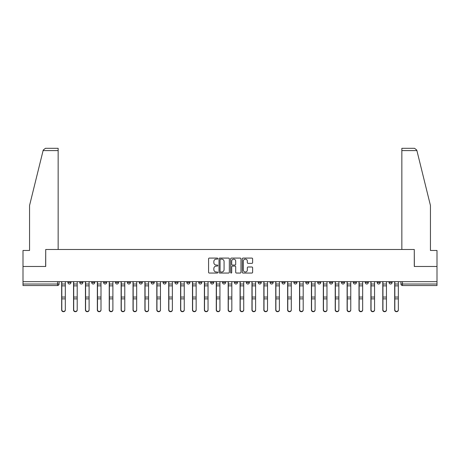 <?xml version="1.0" encoding="UTF-8"?>
<svg xmlns="http://www.w3.org/2000/svg" width="460" height="460" viewBox="0 0 460 460"><rect width="100%" height="100%" fill="white"/><g stroke="black" fill="none" stroke-linecap="round" stroke-linejoin="round"><path stroke-width="0.69" d="M217.804 258.606A0.523 0.523 0 0 0 217.275 258.083L209.329 258.083A0.747 0.747 0 0 0 208.575 258.83L208.575 272.303A0.747 0.747 0 0 0 209.329 273.05L217.275 273.05A0.523 0.523 0 0 0 217.804 272.527A0.523 0.523 0 0 0 217.275 272.004L216.246 272.004A2.392 2.392 0 0 1 213.854 269.612L213.854 268.485A2.392 2.392 0 0 1 216.246 266.093L217.275 266.093A0.523 0.523 0 0 0 217.804 265.57A0.523 0.523 0 0 0 217.275 265.046L216.246 265.046A2.392 2.392 0 0 1 213.854 262.648L213.854 261.527A2.392 2.392 0 0 1 216.246 259.13L217.275 259.13A0.523 0.523 0 0 0 217.804 258.606M389.045 281.658L389.045 282.492L392.092 282.492A1.524 1.524 0 0 1 390.569 284.021A1.524 1.524 0 0 1 389.045 282.492L389.045 281.658M377.148 281.658L377.148 282.492L380.202 282.492A1.524 1.524 0 0 1 378.672 284.021A1.524 1.524 0 0 1 377.148 282.492L377.148 281.658M305.785 281.658L305.785 282.492L308.832 282.492A1.524 1.524 0 0 1 307.309 284.021A1.524 1.524 0 0 1 305.785 282.492L305.785 281.658M293.894 281.658L293.894 282.492L296.941 282.492A1.524 1.524 0 0 1 295.418 284.021A1.524 1.524 0 0 1 293.894 282.492L293.894 281.658M281.997 281.658L281.997 282.492L285.045 282.492A1.524 1.524 0 0 1 283.521 284.021A1.524 1.524 0 0 1 281.997 282.492L281.997 281.658M258.209 281.658L258.209 282.492L261.257 282.492A1.524 1.524 0 0 1 259.733 284.021A1.524 1.524 0 0 1 258.209 282.492L258.209 281.658M234.422 282.492L234.422 281.658L234.422 282.492A1.524 1.524 0 0 0 235.945 284.021A1.524 1.524 0 0 1 234.422 282.492L237.469 282.492A1.524 1.524 0 0 1 235.945 284.021A1.524 1.524 0 0 0 237.469 282.492L237.469 281.658L237.469 282.492M222.531 282.492L222.531 281.658L222.531 282.492A1.524 1.524 0 0 0 224.054 284.021A1.524 1.524 0 0 1 222.531 282.492L225.578 282.492A1.524 1.524 0 0 1 224.054 284.021M210.634 282.492L210.634 281.658L210.634 282.492A1.524 1.524 0 0 0 212.158 284.021A1.524 1.524 0 0 1 210.634 282.492L213.681 282.492A1.524 1.524 0 0 1 212.158 284.021A1.524 1.524 0 0 0 213.681 282.492L213.681 281.658L213.681 282.492M198.743 281.658L198.743 282.492L201.79 282.492A1.524 1.524 0 0 1 200.267 284.021A1.524 1.524 0 0 1 198.743 282.492L198.743 281.658M186.846 281.658L186.846 282.492L189.894 282.492A1.524 1.524 0 0 1 188.37 284.021A1.524 1.524 0 0 1 186.846 282.492L186.846 281.658M174.955 281.658L174.955 282.492L178.003 282.492A1.524 1.524 0 0 1 176.479 284.021A1.524 1.524 0 0 1 174.955 282.492L174.955 281.658M163.058 282.492L163.058 281.658L163.058 282.492A1.524 1.524 0 0 0 164.582 284.021A1.524 1.524 0 0 1 163.058 282.492L166.106 282.492A1.524 1.524 0 0 1 164.582 284.021M139.271 282.492L139.271 281.658L139.271 282.492A1.524 1.524 0 0 0 140.794 284.021A1.524 1.524 0 0 1 139.271 282.492L142.318 282.492A1.524 1.524 0 0 1 140.794 284.021A1.524 1.524 0 0 0 142.318 282.492L142.318 281.658L142.318 282.492M127.374 282.492L127.374 281.658L127.374 282.492A1.524 1.524 0 0 0 128.903 284.021A1.524 1.524 0 0 1 127.374 282.492L130.427 282.492A1.524 1.524 0 0 1 128.903 284.021A1.524 1.524 0 0 0 130.427 282.492L130.427 281.658L130.427 282.492M115.483 282.492L115.483 281.658L115.483 282.492A1.524 1.524 0 0 0 117.007 284.021A1.524 1.524 0 0 1 115.483 282.492L118.53 282.492A1.524 1.524 0 0 1 117.007 284.021A1.524 1.524 0 0 0 118.53 282.492L118.53 281.658L118.53 282.492M103.586 282.492L103.586 281.658L103.586 282.492A1.524 1.524 0 0 0 105.116 284.021A1.524 1.524 0 0 1 103.586 282.492L106.639 282.492A1.524 1.524 0 0 1 105.116 284.021M91.695 282.492L91.695 281.658L91.695 282.492A1.524 1.524 0 0 0 93.219 284.021A1.524 1.524 0 0 1 91.695 282.492L94.743 282.492A1.524 1.524 0 0 1 93.219 284.021A1.524 1.524 0 0 0 94.743 282.492L94.743 281.658L94.743 282.492M79.798 282.492L79.798 281.658L79.798 282.492A1.524 1.524 0 0 0 81.328 284.021A1.524 1.524 0 0 1 79.798 282.492L82.852 282.492A1.524 1.524 0 0 1 81.328 284.021A1.524 1.524 0 0 0 82.852 282.492L82.852 281.658L82.852 282.492M251.873 263.361A0.747 0.747 0 0 0 252.62 262.614L252.62 258.83A0.747 0.747 0 0 0 251.873 258.083L243.041 258.083A0.747 0.747 0 0 0 242.293 258.83L242.293 272.303A0.747 0.747 0 0 0 243.041 273.05L251.873 273.05A0.747 0.747 0 0 0 252.62 272.303L252.62 267.737A0.747 0.747 0 0 0 251.873 266.99L248.089 266.99A0.747 0.747 0 0 0 247.342 267.737L247.342 270.003A2.001 2.001 0 0 1 245.341 272.004A2.001 2.001 0 0 1 243.34 270.003L243.34 261.136A2.001 2.001 0 0 1 245.341 259.13A2.001 2.001 0 0 1 247.342 261.136L247.342 262.614A0.747 0.747 0 0 0 248.089 263.361L251.873 263.361M43.096 150.592L43.234 150.046L45.454 148.304L58.15 148.304L58.15 150.592L43.096 150.592L29.555 205.488L29.555 250.47L23 250.47L23 266.484L45.718 266.484L45.718 249.481L414.282 249.481L414.282 266.484L437 266.484L437 281.658L23 281.658L23 284.021L59.064 284.021L59.064 281.658L59.064 284.021A1.524 1.524 0 0 1 57.54 285.545L23 285.545L23 284.021M23 266.484L23 281.658M229.344 258.83A0.747 0.747 0 0 0 228.597 258.083L219.765 258.083A0.747 0.747 0 0 0 219.017 258.83L219.017 272.303A0.747 0.747 0 0 0 219.765 273.05L228.597 273.05A0.747 0.747 0 0 0 229.344 272.303L229.344 258.83M231.403 258.083L240.235 258.083A0.747 0.747 0 0 1 240.982 258.83L240.982 272.303A0.747 0.747 0 0 1 240.235 273.05L236.457 273.05A0.747 0.747 0 0 1 235.704 272.303L235.704 266.84A0.747 0.747 0 0 0 234.956 266.093L232.449 266.093A0.747 0.747 0 0 0 231.702 266.84L231.702 272.527A0.523 0.523 0 0 1 231.179 273.05A0.523 0.523 0 0 1 230.655 272.527L230.655 258.83A0.747 0.747 0 0 1 231.403 258.083M400.936 281.658L400.936 284.021L437 284.021L437 285.545L402.46 285.545A1.524 1.524 0 0 1 400.936 284.021L400.936 281.658M437 281.658L437 284.021M392.092 281.658L392.092 282.492M380.202 281.658L380.202 282.492L380.202 281.658M368.305 281.658L368.305 282.492A1.524 1.524 0 0 1 366.781 284.021A1.524 1.524 0 0 1 365.257 282.492L368.305 282.492M365.257 281.658L365.257 282.492M356.414 281.658L356.414 282.492A1.524 1.524 0 0 1 354.884 284.021A1.524 1.524 0 0 1 353.36 282.492L356.414 282.492M353.36 281.658L353.36 282.492M344.517 281.658L344.517 282.492A1.524 1.524 0 0 1 342.993 284.021A1.524 1.524 0 0 1 341.469 282.492L344.517 282.492M341.469 281.658L341.469 282.492M332.626 281.658L332.626 282.492A1.524 1.524 0 0 1 331.096 284.021A1.524 1.524 0 0 1 329.573 282.492L332.626 282.492M329.573 281.658L329.573 282.492M320.729 281.658L320.729 282.492A1.524 1.524 0 0 1 319.205 284.021A1.524 1.524 0 0 1 317.682 282.492L320.729 282.492M317.682 281.658L317.682 282.492M308.832 281.658L308.832 282.492A1.524 1.524 0 0 1 307.309 284.021M296.941 281.658L296.941 282.492M285.045 282.492L285.045 281.658L285.045 282.492A1.524 1.524 0 0 1 283.521 284.021M273.154 281.658L273.154 282.492A1.524 1.524 0 0 1 271.63 284.021A1.524 1.524 0 0 1 270.106 282.492A1.524 1.524 0 0 0 271.63 284.021A1.524 1.524 0 0 0 273.154 282.492L270.106 282.492L270.106 281.658M261.257 282.492L261.257 281.658L261.257 282.492A1.524 1.524 0 0 1 259.733 284.021M249.366 281.658L249.366 282.492A1.524 1.524 0 0 1 247.842 284.021A1.524 1.524 0 0 1 246.318 282.492A1.524 1.524 0 0 0 247.842 284.021M246.318 281.658L246.318 282.492L249.366 282.492M225.578 281.658L225.578 282.492L225.578 281.658M201.79 282.492L201.79 281.658L201.79 282.492A1.524 1.524 0 0 1 200.267 284.021M189.894 282.492L189.894 281.658L189.894 282.492A1.524 1.524 0 0 1 188.37 284.021M178.003 282.492L178.003 281.658L178.003 282.492A1.524 1.524 0 0 1 176.479 284.021M166.106 281.658L166.106 282.492L166.106 281.658M154.215 282.492L154.215 281.658L154.215 282.492A1.524 1.524 0 0 1 152.691 284.021A1.524 1.524 0 0 1 151.167 282.492L154.215 282.492A1.524 1.524 0 0 1 152.691 284.021M151.167 281.658L151.167 282.492M106.639 281.658L106.639 282.492L106.639 281.658M70.955 281.658L70.955 282.492A1.524 1.524 0 0 1 69.431 284.021A1.524 1.524 0 0 1 67.907 282.492A1.524 1.524 0 0 0 69.431 284.021A1.524 1.524 0 0 0 70.955 282.492L70.955 281.658M67.907 281.658L67.907 282.492L70.955 282.492M57.54 281.658L57.54 285.545A1.524 1.524 0 0 0 59.064 284.021M220.587 259.13A0.523 0.523 0 0 0 220.064 259.658L220.064 271.48A0.523 0.523 0 0 0 220.587 272.004L221.674 272.004A2.392 2.392 0 0 0 224.072 269.612L224.072 261.527A2.392 2.392 0 0 0 221.674 259.13L220.587 259.13M235.704 261.171A2.001 2.001 0 0 0 233.703 259.17A2.001 2.001 0 0 0 231.702 261.171L231.702 264.299A0.747 0.747 0 0 0 232.449 265.046L234.956 265.046A0.747 0.747 0 0 0 235.704 264.299L235.704 261.171M61.657 281.658L61.657 310.005A1.754 1.69 180 0 0 63.486 311.696M65.314 309.741L65.314 310.005A1.754 1.69 180 0 1 63.56 311.696A1.754 1.69 180 0 1 61.807 310.005L61.807 309.741A1.754 1.69 0 0 0 63.56 311.431A1.754 1.69 0 0 0 65.314 309.741L65.314 298.879L61.807 298.879L61.807 309.741M61.807 281.658L61.807 298.879M65.314 281.658L65.314 298.879M73.548 281.658L73.548 310.005A1.754 1.69 180 0 0 75.377 311.696M85.445 281.658L85.445 310.005A1.754 1.69 180 0 0 87.273 311.696M58.15 249.481L58.15 150.592M45.643 266.484L45.718 249.481M437 266.484L437 250.47L430.445 250.47L430.445 205.488L416.766 150.046L416.904 150.592L416.766 150.046L414.546 148.304L401.85 148.304L401.85 249.481M414.356 266.484L414.282 249.481M77.211 309.741L77.211 310.005A1.754 1.69 180 0 1 75.457 311.696A1.754 1.69 180 0 1 73.703 310.005L73.703 309.741A1.754 1.69 0 0 0 75.457 311.431A1.754 1.69 0 0 0 77.211 309.741L77.211 298.879L73.703 298.879L73.703 309.741M73.703 281.658L73.703 298.879M77.211 281.658L77.211 298.879M89.102 309.741L89.102 310.005A1.754 1.69 180 0 1 87.348 311.696A1.754 1.69 180 0 1 85.594 310.005L85.594 309.741A1.754 1.69 0 0 0 87.348 311.431A1.754 1.69 0 0 0 89.102 309.741L89.102 298.879L85.594 298.879L85.594 309.741M85.594 281.658L85.594 298.879M89.102 281.658L89.102 298.879M97.336 281.658L97.336 310.005A1.754 1.69 180 0 0 99.165 311.696M109.233 281.658L109.233 310.005A1.754 1.69 180 0 0 111.061 311.696M121.124 281.658L121.124 310.005A1.754 1.69 180 0 0 122.952 311.696M100.999 309.741L100.999 310.005A1.754 1.69 180 0 1 99.245 311.696A1.754 1.69 180 0 1 97.491 310.005L97.491 309.741A1.754 1.69 0 0 0 99.245 311.431A1.754 1.69 0 0 0 100.999 309.741L100.999 298.879L97.491 298.879L97.491 309.741M97.491 281.658L97.491 298.879M100.999 281.658L100.999 298.879M112.89 309.741L112.89 310.005A1.754 1.69 180 0 1 111.136 311.696A1.754 1.69 180 0 1 109.382 310.005L109.382 309.741A1.754 1.69 0 0 0 111.136 311.431A1.754 1.69 0 0 0 112.89 309.741L112.89 298.879L109.382 298.879L109.382 309.741M109.382 281.658L109.382 298.879M112.89 281.658L112.89 298.879M124.786 309.741L124.786 310.005A1.754 1.69 180 0 1 123.033 311.696A1.754 1.69 180 0 1 121.279 310.005L121.279 309.741A1.754 1.69 0 0 0 123.033 311.431A1.754 1.69 0 0 0 124.786 309.741L124.786 298.879L121.279 298.879L121.279 309.741M121.279 281.658L121.279 298.879M124.786 281.658L124.786 298.879M133.02 281.658L133.02 310.005A1.754 1.69 180 0 0 134.849 311.696M136.677 309.741L136.677 310.005A1.754 1.69 180 0 1 134.924 311.696A1.754 1.69 180 0 1 133.17 310.005L133.17 309.741A1.754 1.69 0 0 0 134.924 311.431A1.754 1.69 0 0 0 136.677 309.741L136.677 298.879L133.17 298.879L133.17 309.741M133.17 281.658L133.17 298.879M136.677 281.658L136.677 298.879M144.911 281.658L144.911 310.005A1.754 1.69 180 0 0 146.74 311.696M148.574 309.741L148.574 310.005A1.754 1.69 180 0 1 146.82 311.696A1.754 1.69 180 0 1 145.067 310.005L145.067 309.741A1.754 1.69 0 0 0 146.82 311.431A1.754 1.69 0 0 0 148.574 309.741L148.574 298.879L145.067 298.879L145.067 309.741M145.067 281.658L145.067 298.879M148.574 281.658L148.574 298.879M156.808 281.658L156.808 310.005A1.754 1.69 180 0 0 158.637 311.696M160.465 309.741L160.465 310.005A1.754 1.69 180 0 1 158.711 311.696A1.754 1.69 180 0 1 156.958 310.005L156.958 309.741A1.754 1.69 0 0 0 158.711 311.431A1.754 1.69 0 0 0 160.465 309.741L160.465 298.879L156.958 298.879L156.958 309.741M156.958 281.658L156.958 298.879M160.465 281.658L160.465 298.879M168.699 281.658L168.699 310.005A1.754 1.69 180 0 0 170.528 311.696M172.362 309.741L172.362 310.005A1.754 1.69 180 0 1 170.608 311.696A1.754 1.69 180 0 1 168.855 310.005L168.855 309.741A1.754 1.69 0 0 0 170.608 311.431A1.754 1.69 0 0 0 172.362 309.741L172.362 298.879L168.855 298.879L168.855 309.741M168.855 281.658L168.855 298.879M172.362 281.658L172.362 298.879M180.596 281.658L180.596 310.005A1.754 1.69 180 0 0 182.424 311.696M184.253 309.741L184.253 310.005A1.754 1.69 180 0 1 182.499 311.696A1.754 1.69 180 0 1 180.745 310.005L180.745 309.741A1.754 1.69 0 0 0 182.499 311.431A1.754 1.69 0 0 0 184.253 309.741L184.253 298.879L180.745 298.879L180.745 309.741M180.745 281.658L180.745 298.879M184.253 281.658L184.253 298.879M192.487 281.658L192.487 310.005A1.754 1.69 180 0 0 194.315 311.696M196.15 309.741L196.15 310.005A1.754 1.69 180 0 1 194.396 311.696A1.754 1.69 180 0 1 192.642 310.005L192.642 309.741A1.754 1.69 0 0 0 194.396 311.431A1.754 1.69 0 0 0 196.15 309.741L196.15 298.879L192.642 298.879L192.642 309.741M192.642 281.658L192.642 298.879M196.15 281.658L196.15 298.879M204.384 281.658L204.384 310.005A1.754 1.69 180 0 0 206.212 311.696M208.041 309.741L208.041 310.005A1.754 1.69 180 0 1 206.287 311.696A1.754 1.69 180 0 1 204.533 310.005L204.533 309.741A1.754 1.69 0 0 0 206.287 311.431A1.754 1.69 0 0 0 208.041 309.741L208.041 298.879L204.533 298.879L204.533 309.741M204.533 281.658L204.533 298.879M208.041 281.658L208.041 298.879M216.275 281.658L216.275 310.005A1.754 1.69 180 0 0 218.103 311.696M219.937 309.741L219.937 310.005A1.754 1.69 180 0 1 218.184 311.696A1.754 1.69 180 0 1 216.43 310.005L216.43 309.741A1.754 1.69 0 0 0 218.184 311.431A1.754 1.69 0 0 0 219.937 309.741L219.937 298.879L216.43 298.879L216.43 309.741M216.43 281.658L216.43 298.879M219.937 281.658L219.937 298.879M228.171 281.658L228.171 310.005A1.754 1.69 180 0 0 230 311.696M231.828 309.741L231.828 310.005A1.754 1.69 180 0 1 230.075 311.696A1.754 1.69 180 0 1 228.321 310.005L228.321 309.741A1.754 1.69 0 0 0 230.075 311.431A1.754 1.69 0 0 0 231.828 309.741L231.828 298.879L228.321 298.879L228.321 309.741M228.321 281.658L228.321 298.879M231.828 281.658L231.828 298.879M240.062 281.658L240.062 310.005A1.754 1.69 180 0 0 241.897 311.696M243.725 309.741L243.725 310.005A1.754 1.69 180 0 1 241.971 311.696A1.754 1.69 180 0 1 240.218 310.005L240.218 309.741A1.754 1.69 0 0 0 241.971 311.431A1.754 1.69 0 0 0 243.725 309.741L243.725 298.879L240.218 298.879L240.218 309.741M240.218 281.658L240.218 298.879M243.725 281.658L243.725 298.879M251.959 281.658L251.959 310.005A1.754 1.69 180 0 0 253.788 311.696M255.616 309.741L255.616 310.005A1.754 1.69 180 0 1 253.862 311.696A1.754 1.69 180 0 1 252.109 310.005L252.109 309.741A1.754 1.69 0 0 0 253.862 311.431A1.754 1.69 0 0 0 255.616 309.741L255.616 298.879L252.109 298.879L252.109 309.741M252.109 281.658L252.109 298.879M255.616 281.658L255.616 298.879M263.85 281.658L263.85 310.005A1.754 1.69 180 0 0 265.684 311.696M267.513 309.741L267.513 310.005A1.754 1.69 180 0 1 265.759 311.696A1.754 1.69 180 0 1 264.005 310.005L264.005 309.741A1.754 1.69 0 0 0 265.759 311.431A1.754 1.69 0 0 0 267.513 309.741L267.513 298.879L264.005 298.879L264.005 309.741M264.005 281.658L264.005 298.879M267.513 281.658L267.513 298.879M275.747 281.658L275.747 310.005A1.754 1.69 180 0 0 277.575 311.696M279.404 309.741L279.404 310.005A1.754 1.69 180 0 1 277.65 311.696A1.754 1.69 180 0 1 275.897 310.005L275.897 309.741A1.754 1.69 0 0 0 277.65 311.431A1.754 1.69 0 0 0 279.404 309.741L279.404 298.879L275.897 298.879L275.897 309.741M275.897 281.658L275.897 298.879M279.404 281.658L279.404 298.879M287.638 281.658L287.638 310.005A1.754 1.69 180 0 0 289.472 311.696M291.301 309.741L291.301 310.005A1.754 1.69 180 0 1 289.547 311.696A1.754 1.69 180 0 1 287.793 310.005L287.793 309.741A1.754 1.69 0 0 0 289.547 311.431A1.754 1.69 0 0 0 291.301 309.741L291.301 298.879L287.793 298.879L287.793 309.741M287.793 281.658L287.793 298.879M291.301 281.658L291.301 298.879M299.535 281.658L299.535 310.005A1.754 1.69 180 0 0 301.363 311.696M303.192 309.741L303.192 310.005A1.754 1.69 180 0 1 301.438 311.696A1.754 1.69 180 0 1 299.684 310.005L299.684 309.741A1.754 1.69 0 0 0 301.438 311.431A1.754 1.69 0 0 0 303.192 309.741L303.192 298.879L299.684 298.879L299.684 309.741M299.684 281.658L299.684 298.879M303.192 281.658L303.192 298.879M311.426 281.658L311.426 310.005A1.754 1.69 180 0 0 313.26 311.696M315.089 309.741L315.089 310.005A1.754 1.69 180 0 1 313.335 311.696A1.754 1.69 180 0 1 311.581 310.005L311.581 309.741A1.754 1.69 0 0 0 313.335 311.431A1.754 1.69 0 0 0 315.089 309.741L315.089 298.879L311.581 298.879L311.581 309.741M311.581 281.658L311.581 298.879M315.089 281.658L315.089 298.879M323.322 281.658L323.322 310.005A1.754 1.69 180 0 0 325.151 311.696M326.979 309.741L326.979 310.005A1.754 1.69 180 0 1 325.226 311.696A1.754 1.69 180 0 1 323.472 310.005L323.472 309.741A1.754 1.69 0 0 0 325.226 311.431A1.754 1.69 0 0 0 326.979 309.741L326.979 298.879L323.472 298.879L323.472 309.741M323.472 281.658L323.472 298.879M326.979 281.658L326.979 298.879M335.214 281.658L335.214 310.005A1.754 1.69 180 0 0 337.048 311.696M338.876 309.741L338.876 310.005A1.754 1.69 180 0 1 337.122 311.696A1.754 1.69 180 0 1 335.369 310.005L335.369 309.741A1.754 1.69 0 0 0 337.122 311.431A1.754 1.69 0 0 0 338.876 309.741L338.876 298.879L335.369 298.879L335.369 309.741M335.369 281.658L335.369 298.879M338.876 281.658L338.876 298.879M347.11 281.658L347.11 310.005A1.754 1.69 180 0 0 348.939 311.696M350.767 309.741L350.767 310.005A1.754 1.69 180 0 1 349.013 311.696A1.754 1.69 180 0 1 347.26 310.005L347.26 309.741A1.754 1.69 0 0 0 349.013 311.431A1.754 1.69 0 0 0 350.767 309.741L350.767 298.879L347.26 298.879L347.26 309.741M347.26 281.658L347.26 298.879M350.767 281.658L350.767 298.879M359.001 281.658L359.001 310.005A1.754 1.69 180 0 0 360.835 311.696M362.664 309.741L362.664 310.005A1.754 1.69 180 0 1 360.91 311.696A1.754 1.69 180 0 1 359.156 310.005L359.156 309.741A1.754 1.69 0 0 0 360.91 311.431A1.754 1.69 0 0 0 362.664 309.741L362.664 298.879L359.156 298.879L359.156 309.741M359.156 281.658L359.156 298.879M362.664 281.658L362.664 298.879M370.898 281.658L370.898 310.005A1.754 1.69 180 0 0 372.726 311.696M374.555 309.741L374.555 310.005A1.754 1.69 180 0 1 372.801 311.696A1.754 1.69 180 0 1 371.047 310.005L371.047 309.741A1.754 1.69 0 0 0 372.801 311.431A1.754 1.69 0 0 0 374.555 309.741L374.555 298.879L371.047 298.879L371.047 309.741M371.047 281.658L371.047 298.879M374.555 281.658L374.555 298.879M382.789 281.658L382.789 310.005A1.754 1.69 180 0 0 384.623 311.696M386.452 309.741L386.452 310.005A1.754 1.69 180 0 1 384.698 311.696A1.754 1.69 180 0 1 382.944 310.005L382.944 309.741A1.754 1.69 0 0 0 384.698 311.431A1.754 1.69 0 0 0 386.452 309.741L386.452 298.879L382.944 298.879L382.944 309.741M382.944 281.658L382.944 298.879M386.452 281.658L386.452 298.879M394.686 281.658L394.686 310.005A1.754 1.69 180 0 0 396.514 311.696M398.343 309.741L398.343 310.005A1.754 1.69 180 0 1 396.589 311.696A1.754 1.69 180 0 1 394.835 310.005L394.835 309.741A1.754 1.69 0 0 0 396.589 311.431A1.754 1.69 0 0 0 398.343 309.741L398.343 298.879L394.835 298.879L394.835 309.741M394.835 281.658L394.835 298.879M398.343 281.658L398.343 298.879M402.46 281.658L402.46 285.545M61.657 284.021L65.314 284.021M65.314 297.045L61.807 297.045M65.314 285.861L61.807 285.861M73.548 284.021L77.211 284.021M85.445 284.021L89.102 284.021M416.904 150.592L401.85 150.592M77.211 297.045L73.703 297.045M77.211 285.861L73.703 285.861M89.102 297.045L85.594 297.045M89.102 285.861L85.594 285.861M97.336 284.021L100.999 284.021M109.233 284.021L112.89 284.021M121.124 284.021L124.786 284.021M100.999 297.045L97.491 297.045M100.999 285.861L97.491 285.861M112.89 297.045L109.382 297.045M112.89 285.861L109.382 285.861M124.786 297.045L121.279 297.045M124.786 285.861L121.279 285.861M133.02 284.021L136.677 284.021M136.677 297.045L133.17 297.045M136.677 285.861L133.17 285.861M144.911 284.021L148.574 284.021M148.574 297.045L145.067 297.045M148.574 285.861L145.067 285.861M156.808 284.021L160.465 284.021M160.465 297.045L156.958 297.045M160.465 285.861L156.958 285.861M168.699 284.021L172.362 284.021M172.362 297.045L168.855 297.045M172.362 285.861L168.855 285.861M180.596 284.021L184.253 284.021M184.253 297.045L180.745 297.045M184.253 285.861L180.745 285.861M192.487 284.021L196.15 284.021M196.15 297.045L192.642 297.045M196.15 285.861L192.642 285.861M204.384 284.021L208.041 284.021M208.041 297.045L204.533 297.045M208.041 285.861L204.533 285.861M216.275 284.021L219.937 284.021M219.937 297.045L216.43 297.045M219.937 285.861L216.43 285.861M228.171 284.021L231.828 284.021M231.828 297.045L228.321 297.045M231.828 285.861L228.321 285.861M240.062 284.021L243.725 284.021M243.725 297.045L240.218 297.045M243.725 285.861L240.218 285.861M251.959 284.021L255.616 284.021M255.616 297.045L252.109 297.045M255.616 285.861L252.109 285.861M263.85 284.021L267.513 284.021M267.513 297.045L264.005 297.045M267.513 285.861L264.005 285.861M275.747 284.021L279.404 284.021M279.404 297.045L275.897 297.045M279.404 285.861L275.897 285.861M287.638 284.021L291.301 284.021M291.301 297.045L287.793 297.045M291.301 285.861L287.793 285.861M299.535 284.021L303.192 284.021M303.192 297.045L299.684 297.045M303.192 285.861L299.684 285.861M311.426 284.021L315.089 284.021M315.089 297.045L311.581 297.045M315.089 285.861L311.581 285.861M323.322 284.021L326.979 284.021M326.979 297.045L323.472 297.045M326.979 285.861L323.472 285.861M335.214 284.021L338.876 284.021M338.876 297.045L335.369 297.045M338.876 285.861L335.369 285.861M347.11 284.021L350.767 284.021M350.767 297.045L347.26 297.045M350.767 285.861L347.26 285.861M359.001 284.021L362.664 284.021M362.664 297.045L359.156 297.045M362.664 285.861L359.156 285.861M370.898 284.021L374.555 284.021M374.555 297.045L371.047 297.045M374.555 285.861L371.047 285.861M382.789 284.021L386.452 284.021M386.452 297.045L382.944 297.045M386.452 285.861L382.944 285.861M394.686 284.021L398.343 284.021M398.343 297.045L394.835 297.045M398.343 285.861L394.835 285.861"/></g></svg>
